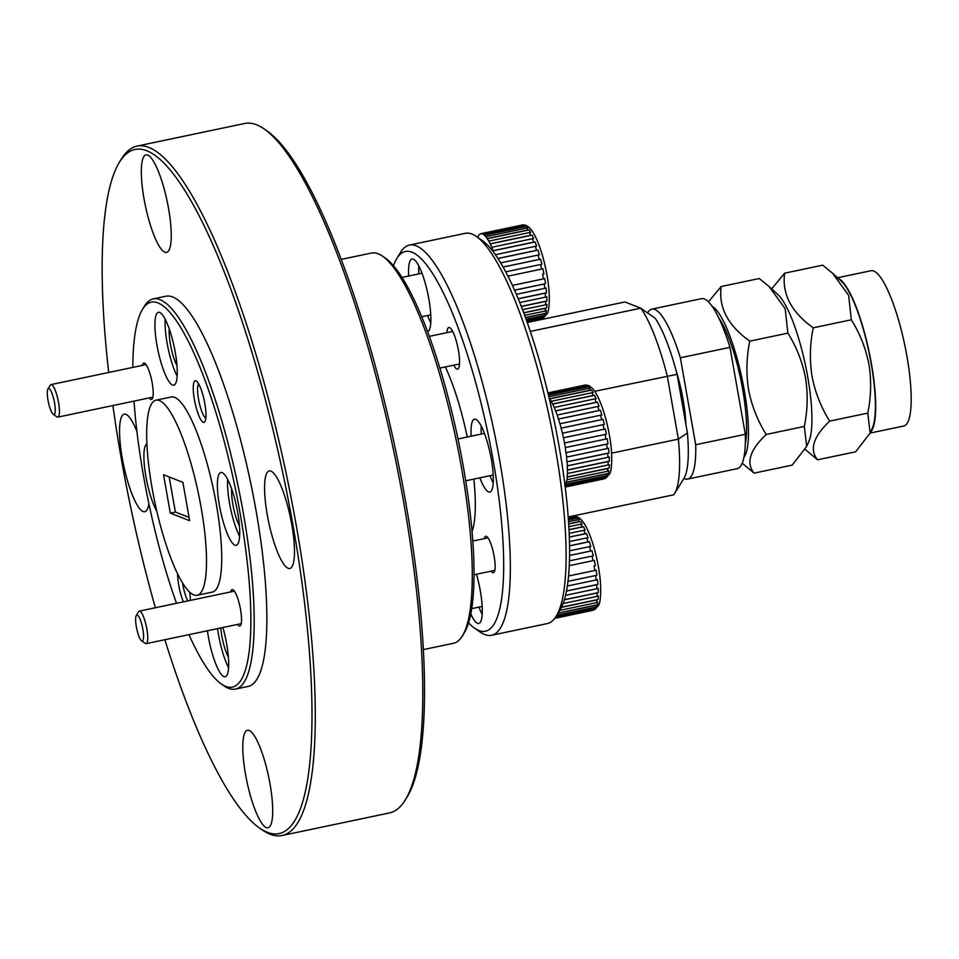 <?xml version="1.0" encoding="UTF-8"?>
<svg xmlns="http://www.w3.org/2000/svg" width="959" height="959" viewBox="0 0 959 959"><rect width="100%" height="100%" fill="white"/><g stroke="black" fill="none" stroke-linecap="round" stroke-linejoin="round"><path stroke-width="1.44" d="M142.867 629.32A13.294 2.961 -101.9 0 0 136.274 615.522A13.294 2.961 -101.9 0 0 136.334 626.766A13.294 2.961 -101.9 0 0 141.596 640.84A13.294 2.961 -101.9 0 0 142.867 629.32M136.274 615.522L138.611 611.722A16.615 3.704 78.1 0 1 139.355 611.111A16.615 3.704 78.1 0 1 146.847 628.972A16.615 3.704 78.1 0 1 146.188 643.633A16.615 3.704 78.1 0 1 145.265 643.381L141.596 640.84M54.543 402.804A13.294 2.961 -101.9 0 0 47.95 388.994A13.294 2.961 -101.9 0 0 48.01 400.239A13.294 2.961 -101.9 0 0 53.272 414.324A13.294 2.961 -101.9 0 0 54.543 402.804M47.95 388.994L50.288 385.194A16.615 3.704 78.1 0 1 51.031 384.595A16.615 3.704 78.1 0 1 58.523 402.456A16.615 3.704 78.1 0 1 57.864 417.117A16.615 3.704 78.1 0 1 56.941 416.853L53.272 414.324M568.519 575.999L594.856 570.473A47.854 10.669 -101.9 0 0 594.46 568.184A47.854 10.669 -101.9 0 0 594.053 565.882L595.359 565.606L594.304 560.392L592.998 560.679A47.854 10.669 -101.9 0 0 591.967 556.1L593.285 555.86L592.015 550.766L590.696 551.017A47.854 10.669 -101.9 0 0 589.485 546.642L590.816 546.438L589.365 541.691L588.047 541.895A47.854 10.669 -101.9 0 0 586.716 537.927L588.047 537.747L586.5 533.552L585.158 533.731A47.854 10.669 -101.9 0 0 583.755 530.327L585.11 530.183L583.516 526.719L582.161 526.863A47.854 10.669 -101.9 0 0 580.758 524.177L582.125 524.058L580.555 521.492L579.2 521.612A47.854 10.669 -101.9 0 0 577.845 519.766L579.224 519.658L577.75 518.076L576.383 518.184A47.854 10.669 -101.9 0 0 575.148 517.249L573.842 516.745A47.854 10.669 -101.9 0 0 572.871 516.757A47.854 10.669 -101.9 0 0 572.775 516.769L572.871 516.757C577.809 515.295 582.604 519.418 587.244 529.116C591.955 539.21 595.671 551.761 598.392 566.745C602.528 589.042 600.226 604.482 598.38 605.537L594.82 609.528M477.606 237.293L478.853 235.279A47.854 10.669 78.1 0 1 479.692 234.296L480.783 233.708A47.854 10.669 78.1 0 1 480.879 233.696A47.854 10.669 78.1 0 1 481.85 233.684L483.156 234.2A47.854 10.669 78.1 0 1 484.391 235.123L485.853 236.705A47.854 10.669 78.1 0 1 487.208 238.551L488.766 241.117A47.854 10.669 78.1 0 1 490.169 243.802L491.763 247.266A47.854 10.669 78.1 0 1 493.166 250.671L493.25 251.714M512.442 285.398L543.441 278.877A47.854 10.669 -101.9 0 0 543.046 276.6A47.854 10.669 -101.9 0 0 542.638 274.298L543.933 274.01L542.89 268.808L541.583 269.083A47.854 10.669 -101.9 0 0 540.552 264.516L541.871 264.264L540.6 259.182L539.282 259.421A47.854 10.669 -101.9 0 0 538.071 255.058L539.402 254.842L537.951 250.107L536.632 250.311A47.854 10.669 -101.9 0 0 535.302 246.331L536.632 246.163L535.086 241.968L533.743 242.136A47.854 10.669 -101.9 0 0 532.341 238.743L533.695 238.599L532.101 235.135L530.747 235.279A47.854 10.669 -101.9 0 0 529.344 232.593L530.711 232.474L529.14 229.896L527.786 230.016A47.854 10.669 -101.9 0 0 526.431 228.17L527.81 228.074L526.335 226.492L524.969 226.6A47.854 10.669 -101.9 0 0 523.734 225.665L522.427 225.161A47.854 10.669 -101.9 0 0 521.456 225.161A47.854 10.669 -101.9 0 0 521.36 225.185L480.962 233.672M549.135 397.973A47.854 10.669 78.1 0 1 549.651 398.716L551.221 401.294A47.854 10.669 78.1 0 1 552.624 403.979L554.218 407.443A47.854 10.669 78.1 0 1 555.621 410.848L557.167 415.031A47.854 10.669 78.1 0 1 558.51 419.011L559.948 423.758A47.854 10.669 78.1 0 1 561.159 428.122L562.43 433.216A47.854 10.669 78.1 0 1 563.46 437.795L564.503 442.998A47.854 10.669 78.1 0 1 564.923 445.3A47.854 10.669 78.1 0 1 565.319 447.577L605.896 439.054A47.854 10.669 -101.9 0 0 605.501 436.765A47.854 10.669 -101.9 0 0 605.081 434.475L606.388 434.187L605.345 428.985L604.038 429.26A47.854 10.669 -101.9 0 0 603.007 424.681L604.326 424.441L603.055 419.359L601.737 419.598A47.854 10.669 -101.9 0 0 600.526 415.223L601.856 415.019L600.406 410.272L599.087 410.488A47.854 10.669 -101.9 0 0 597.745 406.508L599.087 406.34L597.529 402.145L596.198 402.312A47.854 10.669 -101.9 0 0 594.796 398.908L596.15 398.764L594.556 395.312L593.201 395.456A47.854 10.669 -101.9 0 0 591.799 392.77L593.153 392.651L591.595 390.073L590.229 390.193A47.854 10.669 -101.9 0 0 588.886 388.347L590.253 388.239L588.79 386.669L587.411 386.765A47.854 10.669 -101.9 0 0 586.189 385.842L584.882 385.326A47.854 10.669 -101.9 0 0 583.899 385.338A47.854 10.669 -101.9 0 0 583.815 385.362L547.925 392.902L583.899 385.338C588.85 383.876 593.645 387.999 598.284 397.697C602.995 407.803 606.711 420.342 609.433 435.338C613.556 457.623 611.255 473.075 609.421 474.13L605.86 478.109M239.426 525.844A23.663 5.275 78.1 0 1 232.881 504.506A23.663 5.275 78.1 0 1 231.694 489.03M228.386 657.251A23.663 5.275 78.1 0 1 221.841 635.913A23.663 5.275 78.1 0 1 220.786 627.953M176.971 365.667A23.663 5.275 78.1 0 1 170.426 344.329A23.663 5.275 78.1 0 1 169.24 328.853M423.303 649.615L453.451 643.285A199.376 44.474 -101.9 0 0 462.322 636.021A199.376 44.474 -101.9 0 0 461.435 467.333A199.376 44.474 -101.9 0 0 382.485 256.125A199.376 44.474 -101.9 0 0 371.445 253.044L341.296 259.374M119.575 161.963L121.445 158.93A352.241 78.566 78.1 0 1 137.125 146.08A352.241 78.566 78.1 0 1 296.115 524.669A352.241 78.566 78.1 0 1 281.994 835.517A352.241 78.566 78.1 0 1 262.478 830.062L259.541 828.037A349.579 77.967 -101.9 0 0 292.927 524.945A349.579 77.967 -101.9 0 0 119.575 161.963A349.579 77.967 -101.9 0 0 108.703 372.476M281.994 835.517L389.522 812.92A352.241 78.566 -101.9 0 0 405.201 800.07A352.241 78.566 -101.9 0 0 403.643 502.072A352.241 78.566 -101.9 0 0 264.169 128.938A352.241 78.566 -101.9 0 0 244.653 123.483L137.125 146.08M142.603 309.182L144.473 306.149A199.376 44.474 78.1 0 1 153.344 298.872A199.376 44.474 78.1 0 1 243.334 513.173A199.376 44.474 78.1 0 1 235.339 689.113A199.376 44.474 78.1 0 1 224.298 686.033L221.361 684.007A196.727 43.874 -101.9 0 0 240.146 513.449A196.727 43.874 -101.9 0 0 142.603 309.182A196.727 43.874 -101.9 0 0 132.81 367.405M153.344 298.872L166.015 296.211A199.376 44.474 78.1 0 1 256.017 510.5A199.376 44.474 78.1 0 1 248.021 686.452L235.339 689.113M152.097 488.143A99.688 22.237 78.1 0 1 156.089 400.167A99.688 22.237 78.1 0 1 201.09 507.311A99.688 22.237 78.1 0 1 197.086 595.287A99.688 22.237 78.1 0 1 152.097 488.143M156.089 400.167L171.301 396.966A99.688 22.237 78.1 0 1 216.302 504.11A99.688 22.237 78.1 0 1 212.311 592.087L197.086 595.287M267.285 514.911A49.844 11.112 -101.9 0 0 289.786 568.483A49.844 11.112 -101.9 0 0 291.776 524.501A49.844 11.112 -101.9 0 0 269.287 470.929A49.844 11.112 -101.9 0 0 267.285 514.911M245.504 774.237A49.844 11.112 -101.9 0 0 268.005 827.809A49.844 11.112 -101.9 0 0 269.994 783.827A49.844 11.112 -101.9 0 0 247.506 730.255A49.844 11.112 -101.9 0 0 245.504 774.237M136.921 431.49A49.844 11.112 -101.9 0 0 124.262 414.168A49.844 11.112 -101.9 0 0 122.261 458.162A49.844 11.112 -101.9 0 0 144.761 511.734A49.844 11.112 -101.9 0 0 148.885 503.667M144.042 198.837A49.844 11.112 -101.9 0 0 166.542 252.409A49.844 11.112 -101.9 0 0 168.544 208.427A49.844 11.112 -101.9 0 0 146.044 154.855A49.844 11.112 -101.9 0 0 144.042 198.837M134.02 401.114A196.727 43.874 -101.9 0 0 143.466 475.616A196.727 43.874 -101.9 0 0 176.504 603.307M112.886 405.549A349.579 77.967 -101.9 0 0 121.122 457.707A349.579 77.967 -101.9 0 0 155.37 607.742M264.169 128.938L267.093 130.963A349.579 77.967 78.1 0 1 405.525 501.293A349.579 77.967 78.1 0 1 407.072 797.037L405.201 800.07M382.485 256.125L385.422 258.151A196.727 43.874 78.1 0 1 463.317 466.553A196.727 43.874 78.1 0 1 464.192 632.976L462.322 636.021M156.952 345.156A37.221 8.295 -101.9 0 0 173.747 385.158A37.221 8.295 -101.9 0 0 175.245 352.313A37.221 8.295 -101.9 0 0 158.439 312.31A37.221 8.295 -101.9 0 0 156.952 345.156M165.188 319.215A37.221 8.295 -101.9 0 0 167.094 343.022A37.221 8.295 -101.9 0 0 177.151 376.12M146.931 443.897A37.221 8.295 -101.9 0 0 145.912 476.563A37.221 8.295 -101.9 0 0 156.785 511.171M207.432 630.758A37.221 8.295 -101.9 0 0 208.367 636.74A37.221 8.295 -101.9 0 0 225.161 676.742A37.221 8.295 -101.9 0 0 226.66 643.897A37.221 8.295 -101.9 0 0 222.896 627.51M217.573 628.636A37.221 8.295 -101.9 0 0 218.508 634.606A37.221 8.295 -101.9 0 0 228.566 667.704M219.407 505.333A37.221 8.295 -101.9 0 0 236.202 545.335A37.221 8.295 -101.9 0 0 237.7 512.49A37.221 8.295 -101.9 0 0 220.894 472.487A37.221 8.295 -101.9 0 0 219.407 505.333M227.643 479.392A37.221 8.295 -101.9 0 0 229.549 503.199A37.221 8.295 -101.9 0 0 239.606 536.297M237.556 624.429A18.605 4.148 -101.9 0 0 240.625 625.316A18.605 4.148 -101.9 0 0 240.541 609.576A18.605 4.148 -101.9 0 0 233.169 589.869A18.605 4.148 -101.9 0 0 230.723 591.919M149.232 397.913A18.605 4.148 -101.9 0 0 152.301 398.8A18.605 4.148 -101.9 0 0 152.217 383.061A18.605 4.148 -101.9 0 0 144.845 363.341A18.605 4.148 -101.9 0 0 142.4 365.391M182.618 583.156A17.813 3.968 -101.9 0 0 182.917 585.05A17.813 3.968 -101.9 0 0 187.76 600.945M177.619 574.021A21.266 4.747 -101.9 0 0 178.77 585.41A21.266 4.747 -101.9 0 0 183.373 601.856M190.373 600.394A21.266 4.747 -101.9 0 0 189.666 592.206M198.633 383.888A17.813 3.968 -101.9 0 0 198.525 399.196A17.813 3.968 -101.9 0 0 205.837 418.22M194.389 399.555A21.266 4.747 -101.9 0 0 204.926 421.648A21.266 4.747 -101.9 0 0 204.842 403.655A21.266 4.747 -101.9 0 0 196.415 381.119A21.266 4.747 -101.9 0 0 194.389 399.555M468.543 622.859A194.066 43.287 -101.9 0 0 474.573 628.157A194.066 43.287 -101.9 0 0 493.094 459.9A194.066 43.287 -101.9 0 0 396.87 258.391A194.066 43.287 -101.9 0 0 393.478 265.655M396.87 258.391L400.61 252.313A199.376 44.474 78.1 0 1 409.481 245.048A199.376 44.474 78.1 0 1 499.483 459.349A199.376 44.474 78.1 0 1 491.488 635.29A199.376 44.474 78.1 0 1 480.447 632.209L474.573 628.157M476.323 236.405L482.197 240.469A194.066 43.287 78.1 0 1 559.037 446.043A194.066 43.287 78.1 0 1 559.888 610.224L556.148 616.301A199.376 44.474 -101.9 0 0 555.273 447.625A199.376 44.474 -101.9 0 0 476.323 236.405A199.376 44.474 -101.9 0 0 465.271 233.325L409.481 245.048M427.678 331.766A37.221 8.295 -101.9 0 0 428.853 299.016A37.221 8.295 -101.9 0 0 412.046 259.014A37.221 8.295 -101.9 0 0 408.666 276.036M427.558 315.523A37.221 8.295 -101.9 0 0 430.759 322.823M470.749 613.916A37.221 8.295 -101.9 0 0 478.769 623.446A37.221 8.295 -101.9 0 0 480.267 590.612A37.221 8.295 -101.9 0 0 476.503 574.225M478.973 607.107A37.221 8.295 -101.9 0 0 482.173 614.419M479.86 477.834A37.221 8.295 -101.9 0 0 489.809 492.039A37.221 8.295 -101.9 0 0 491.308 459.193A37.221 8.295 -101.9 0 0 474.501 419.191A37.221 8.295 -101.9 0 0 471.121 436.201M490.013 475.7A37.221 8.295 -101.9 0 0 493.214 483M453.739 365.187A21.266 4.747 -101.9 0 0 458.534 368.352A21.266 4.747 -101.9 0 0 458.438 350.359A21.266 4.747 -101.9 0 0 450.023 327.834A21.266 4.747 -101.9 0 0 446.906 332.665M458.534 364.18A17.813 3.968 -101.9 0 0 459.445 364.923M491.164 571.144A18.605 4.148 -101.9 0 0 494.233 572.032A18.605 4.148 -101.9 0 0 494.149 556.28A18.605 4.148 -101.9 0 0 486.776 536.572A18.605 4.148 -101.9 0 0 484.331 538.622M445.348 366.949A99.688 22.237 78.1 0 1 467.249 437.016M769.142 286.585L778.109 294.809A78.422 17.49 78.1 0 1 807.682 376.695A78.422 17.49 78.1 0 1 808.905 441.356L806.675 446.414L804.325 426.443C807.658 410.116 808.053 393.909 805.512 377.81C802.347 361.723 796.473 346.834 787.866 333.145L785.181 308.714L769.142 286.585L759.276 278.518L721.18 286.525C718.375 307.312 727.905 325.521 749.77 341.14C746.438 357.347 746.042 373.554 748.583 389.774C751.7 405.753 757.574 420.641 766.217 434.451C749.854 449.939 745.802 462.825 754.086 473.135L742.206 463.209M813.232 327.81C809.899 344.005 809.504 360.224 812.045 376.443C815.162 392.423 821.036 407.311 829.691 421.121L867.787 413.113C871.12 396.786 871.515 380.579 868.974 364.48C865.809 348.393 859.935 333.492 851.328 319.803L848.643 295.384L832.604 273.255L822.738 265.175L784.642 273.183C781.837 293.981 791.367 312.19 813.232 327.81L851.328 319.803M771.659 288.899L784.642 273.183M832.604 273.255L841.57 281.478A78.422 17.49 78.1 0 1 871.144 363.365A78.422 17.49 78.1 0 1 872.366 428.026L870.137 433.084M838.322 278.494A79.345 17.694 78.1 0 1 871.371 363.449A79.345 17.694 78.1 0 1 870.592 432.065M837.519 277.762L871.06 270.714A79.345 17.694 78.1 0 1 906.878 355.993A79.345 17.694 78.1 0 1 903.702 426.012L870.149 433.06M712.177 306.365A78.422 17.49 78.1 0 1 744.22 390.037A78.422 17.49 78.1 0 1 743.908 457.323M708.437 301.833L721.18 286.525M651.856 309.11A86.849 19.372 -101.9 0 1 654.781 309.433A86.849 19.372 -101.9 0 1 680.363 357.791L729.979 347.362A86.849 19.372 -101.9 0 0 704.397 299.004A86.849 19.372 -101.9 0 0 701.473 298.681L651.856 309.11A86.849 19.372 -101.9 0 0 647.613 312.946M687.579 479.092L737.195 468.663A86.849 19.372 -101.9 0 0 745.311 434.319L695.695 444.748A86.849 19.372 -101.9 0 1 687.579 479.092A86.849 19.372 -101.9 0 1 683.899 478.433M745.299 443.873A72.093 16.075 -101.9 0 0 740.684 379.189A72.093 16.075 -101.9 0 0 718.866 318.112M729.979 347.362L745.311 434.319M680.363 357.791L695.695 444.748M685.889 424.322A54.207 12.095 -101.9 0 0 675.987 370.246M829.691 421.121C813.316 436.597 809.264 449.495 817.548 459.805L855.644 451.797L870.137 433.072L867.787 413.113M817.548 459.805L805.164 449.411M754.086 473.135L792.182 465.127L806.675 446.414M749.77 341.14L787.866 333.145M766.217 434.451L804.325 426.443M568.172 516.985L673.709 494.808A101.019 22.537 -101.9 0 0 674.585 493.561A101.019 22.537 -101.9 0 0 678.385 439.126L667.272 376.06A101.019 22.537 -101.9 0 0 640.804 308.187L624.908 301.965L527.294 322.488M611.614 453.151L678.385 439.126L687.411 432.977A87.725 19.564 78.1 0 1 683.935 478.373L674.585 493.561M530.363 331.394L640.804 308.187L655.213 318.268A87.725 19.564 78.1 0 1 677.078 374.322L594.652 391.32M677.078 374.322L687.411 432.977M491.488 635.29L547.277 623.566A199.376 44.474 -101.9 0 0 556.148 616.301M473.878 479.092A99.688 22.237 78.1 0 1 472.02 531.61M452.228 330.591A17.813 3.968 -101.9 0 0 451.701 331.658M481.25 426.096A37.221 8.295 -101.9 0 0 481.262 434.067M418.795 265.931A37.221 8.295 -101.9 0 0 418.807 273.902M189.067 517.416L175.377 512.058L169.192 476.971M164.852 639.713A349.579 77.967 -101.9 0 0 259.541 828.037M188.971 634.642A196.727 43.874 -101.9 0 0 221.361 684.007M175.377 512.058L170.306 513.125L189.642 520.689L182.881 482.329L163.545 474.765L170.306 513.125M603.499 479.009A47.854 10.669 -101.9 0 0 603.583 478.997A47.854 10.669 -101.9 0 0 603.679 478.973L604.769 478.397A47.854 10.669 -101.9 0 0 605.608 477.414L606.915 476.947L607.73 475.304L606.436 475.772A47.854 10.669 -101.9 0 0 607.035 473.866L608.33 473.422L608.845 470.797L607.55 471.241A47.854 10.669 -101.9 0 0 607.862 468.507L609.157 468.088L609.361 464.576L608.066 464.995A47.854 10.669 -101.9 0 0 608.09 461.555L609.385 461.159L609.241 456.928L607.946 457.323A47.854 10.669 -101.9 0 0 607.682 453.319L608.977 452.96L608.509 448.189L607.215 448.548A47.854 10.669 -101.9 0 0 606.663 444.161L607.97 443.837L607.191 438.731L605.896 439.054M603.87 478.937L565.187 487.064L606.076 477.93M588.886 388.347L548.86 396.762M549.651 398.716L590.229 390.193M549.483 398.92L591.595 390.073M591.799 392.77L551.221 401.294M552.624 403.979L593.201 395.456M552.444 404.159L594.556 395.312M594.796 398.908L554.218 407.443M555.621 410.848L596.198 402.312M555.429 410.991L597.529 402.145M597.745 406.508L557.167 415.031M558.51 419.011L599.087 410.488M558.294 419.131L600.406 410.272M600.526 415.223L559.948 423.758M561.159 428.122L601.737 419.598M560.943 428.205L603.055 419.359M603.007 424.681L562.43 433.216M563.46 437.795L604.038 429.26M564.276 443.034L606.388 434.187M605.081 434.475L564.503 442.998M565.319 447.577L565.858 452.684L607.97 443.837M565.858 452.684L566.086 452.684A47.854 10.669 78.1 0 1 566.637 457.071L607.215 448.548M606.663 444.161L566.086 452.684M566.637 457.071L566.865 461.806L608.977 452.96M566.865 461.806L567.105 461.842A47.854 10.669 78.1 0 1 567.368 465.846L607.946 457.323M607.682 453.319L567.105 461.842M567.368 465.846L567.272 470.006L609.385 461.159M567.272 470.006L567.512 470.078A47.854 10.669 78.1 0 1 567.488 473.518L608.066 464.995M608.09 461.555L567.512 470.078M567.488 473.518L567.057 476.935L609.157 468.088M567.057 476.935L567.296 477.031A47.854 10.669 78.1 0 1 566.973 479.764L607.55 471.241M607.862 468.507L567.296 477.031M566.973 479.764L566.218 482.269L608.33 473.422M566.218 482.269L566.457 482.401A47.854 10.669 78.1 0 1 565.858 484.295L606.436 475.772M607.035 473.866L566.457 482.401M565.858 484.295L564.803 485.793M565.031 485.745L606.915 476.947M605.608 477.414L565.055 485.937M565.151 486.716L604.769 478.397M565.163 486.872L604.985 478.505M547.973 393.082L584.882 385.326M548.021 393.274L586.261 385.23M586.189 385.842L548.152 393.837M548.428 394.964L587.411 386.765M548.464 395.144L588.79 386.669M541.044 318.844A47.854 10.669 -101.9 0 0 541.128 318.82A47.854 10.669 -101.9 0 0 541.224 318.796L542.314 318.22A47.854 10.669 -101.9 0 0 543.166 317.237L545.287 315.139L543.981 315.595A47.854 10.669 -101.9 0 0 544.58 313.701L545.875 313.245L546.39 310.62L545.096 311.064A47.854 10.669 -101.9 0 0 545.419 308.33L546.714 307.911L546.906 304.399L545.611 304.818A47.854 10.669 -101.9 0 0 545.635 301.378L546.93 300.982L546.786 296.751L545.503 297.146A47.854 10.669 -101.9 0 0 545.227 293.142L546.522 292.783L546.055 288.012L544.76 288.371A47.854 10.669 -101.9 0 0 544.209 283.984L545.515 283.66L544.736 278.554L543.441 278.877M541.415 318.76L527.054 321.78L543.621 317.753M526.431 228.17L485.853 236.705M487.208 238.551L527.786 230.016M487.028 238.743L529.14 229.896M529.344 232.593L488.766 241.117M490.169 243.802L530.747 235.279M489.989 243.982L532.101 235.135M532.341 238.743L491.763 247.266M493.166 250.671L533.743 242.136M492.974 250.814L535.086 241.968M535.302 246.331L495.443 254.71M497.961 258.439L536.632 250.311M497.997 258.498L537.951 250.107M538.071 255.058L500.742 262.898M503.139 267.022L539.282 259.421M503.151 267.046L540.6 259.182M540.552 264.516L505.765 271.829M507.994 276.144L541.583 269.083M542.638 274.298L543.933 274.01M514.587 290.157L545.515 283.66M544.209 283.984L514.611 290.205M516.398 294.329L544.76 288.371M518.244 298.728L546.522 292.783M545.227 293.142L518.28 298.812M519.802 302.541L545.503 297.146M521.312 306.365L546.93 300.982M545.635 301.378L521.36 306.484M522.583 309.661L545.611 304.818M523.758 312.73L546.714 307.911M545.419 308.33L523.806 312.874M524.729 315.343L545.096 311.064M525.52 317.525L545.875 313.245M544.58 313.701L525.58 317.693M526.179 319.335L543.981 315.595M526.599 320.522L544.46 316.77M543.166 317.237L526.671 320.702M526.935 321.457L542.314 318.22M526.982 321.601L542.53 318.328M481.85 233.684L522.427 225.161M481.694 233.912L523.806 225.065M523.734 225.665L483.156 234.2M484.391 235.123L524.969 226.6M484.223 235.339L526.335 226.492M592.458 610.427A47.854 10.669 -101.9 0 0 592.542 610.404A47.854 10.669 -101.9 0 0 592.638 610.392L593.729 609.816A47.854 10.669 -101.9 0 0 594.58 608.821L596.702 606.723L595.395 607.179A47.854 10.669 -101.9 0 0 595.995 605.285L597.289 604.841L597.805 602.204L596.51 602.648A47.854 10.669 -101.9 0 0 596.834 599.914L598.128 599.495L598.32 595.983L597.025 596.414A47.854 10.669 -101.9 0 0 597.049 592.962L598.344 592.578L598.2 588.335L596.918 588.73A47.854 10.669 -101.9 0 0 596.642 584.726L597.937 584.367L597.469 579.596L596.174 579.955A47.854 10.669 -101.9 0 0 595.623 575.568L596.93 575.244L596.15 570.149L594.856 570.473M592.83 610.344L554.746 618.351L595.036 609.337M577.845 519.766L568.507 521.72M568.639 523.83L579.2 521.612M568.651 523.986L580.555 521.492M580.758 524.177L568.819 526.695M568.975 529.632L582.161 526.863M568.975 529.776L583.516 526.719M583.755 530.327L569.155 533.396M569.298 537.064L585.158 533.731M569.298 537.172L586.5 533.552M586.716 537.927L569.43 541.559M569.514 545.791L588.047 541.895M569.514 545.863L589.365 541.691M589.485 546.642L569.55 550.826M569.526 555.465L590.696 551.017M569.526 555.489L592.015 550.766M591.967 556.1L569.406 560.835M569.226 565.678L592.998 560.679M594.053 565.882L595.359 565.606M567.956 581.334L596.93 575.244M595.623 575.568L567.944 581.382M567.308 586.021L596.174 579.955M566.457 590.984L597.937 584.367M596.642 584.726L566.433 591.08M565.522 595.335L596.918 588.73M564.348 599.723L598.344 592.578M597.049 592.962L564.312 599.843M563.065 603.547L597.025 596.414M561.53 607.191L598.128 599.495M596.834 599.914L561.459 607.359M559.804 610.368L596.51 602.648M558.138 613.065L597.289 604.841M595.995 605.285L558.018 613.269M556.759 615.306L595.395 607.179M555.848 616.769L595.875 608.366M594.58 608.821L555.705 616.997M555.057 617.932L593.729 609.816M554.925 618.123L593.945 609.912M568.243 517.92L573.842 516.745M568.255 518.112L575.22 516.649M575.148 517.249L568.291 518.699M568.375 519.862L576.383 518.184M568.387 520.042L577.75 518.076M487.987 537.855L472.763 541.044M494.82 570.377L473.974 574.753M429.368 336.345L452.696 331.442M439.929 368.088L459.529 363.964M234.38 591.14L139.355 611.111M241.212 623.662L146.188 643.633M146.056 364.624L51.031 384.595M152.889 397.146L57.864 417.117M480.879 233.696L521.456 225.161C526.395 223.711 531.19 227.822 535.829 237.52C540.54 247.626 544.256 260.165 546.978 275.161C551.113 297.458 548.812 312.898 546.966 313.953L543.405 317.944M421.996 273.231L402.073 277.415M484.451 433.408L457.994 438.958M493.202 475.029L465.702 480.807M430.747 314.852L421.768 316.734M482.161 606.436L471.672 608.641"/></g></svg>
